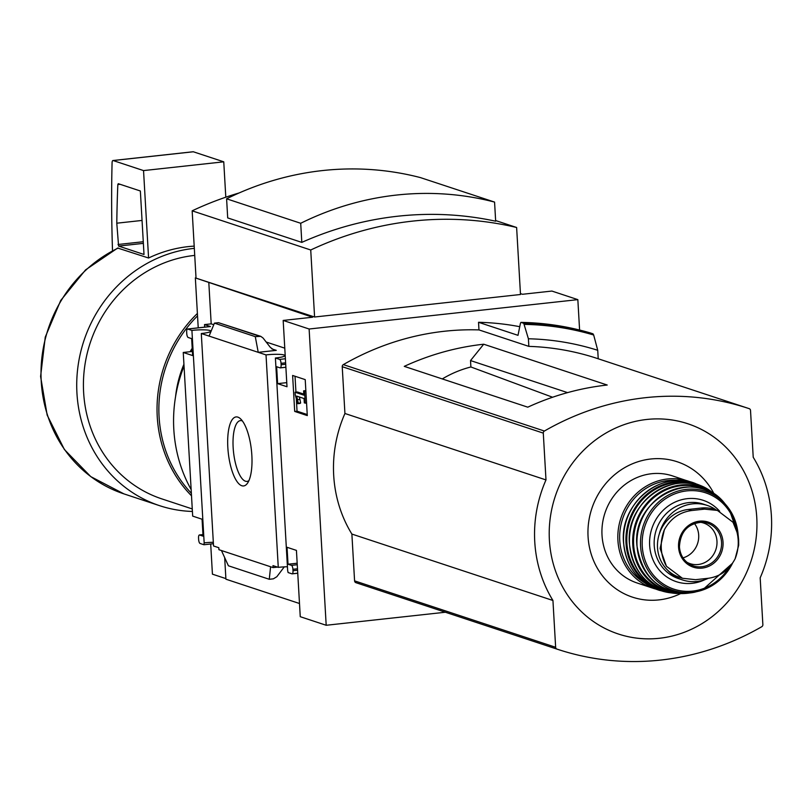 <?xml version="1.0" encoding="UTF-8"?>
<svg xmlns="http://www.w3.org/2000/svg" width="812" height="812" viewBox="0 0 812 812"><rect width="100%" height="100%" fill="white"/><g stroke="black" fill="none" stroke-linecap="round" stroke-linejoin="round"><path stroke-width="1.22" d="M299.496 603.509L225.919 579.2L224.67 557.6M225.878 578.601L212.429 574.165L210.694 543.999M445.392 612.238L326.191 625.27L309.118 329.012L283.175 320.435L287.001 386.745L277.613 383.64L276.638 366.719L280.089 367.856A3.573 1.198 -96.2 0 0 280.282 367.877A3.573 1.198 -96.2 0 0 281.125 364.74L281.043 363.329A3.573 1.198 -96.2 0 0 279.602 359.391L275.4 358.001L287.651 570.46L288.087 572.541L291.965 573.83A3.573 1.198 -96.2 0 0 292.158 573.851A3.573 1.198 -96.2 0 0 293 570.704L292.919 569.293A3.573 1.198 -96.2 0 0 291.478 565.365L288.027 564.218L287.042 547.288L296.431 550.394L300.257 616.694L326.191 625.27M275.4 358.001A13.56 1.928 -3.3 0 0 284.921 355.605A13.56 1.928 -3.3 0 0 266.021 354.905L201.295 333.519L213.536 545.979L218.804 547.714L218.925 549.694L270.599 566.766L273.096 567.588L272.984 565.619L278.272 567.365A13.56 1.928 176.7 0 1 287.438 566.766M213.414 543.705L203.924 544.74L204.167 542.883A13.56 1.928 176.7 0 1 213.323 542.284M277.501 567.111L273.096 567.588M241.814 485.738A34.723 11.642 83.8 0 1 227.685 443.849A34.723 11.642 83.8 0 1 240.433 418.728A34.723 11.642 83.8 0 1 251.415 450.163A34.723 11.642 83.8 0 1 247.487 483.231A34.723 11.642 83.8 0 1 241.814 485.738M266.021 354.905L278.272 567.365M309.118 329.012L577.839 299.638L551.906 291.061L522.492 294.279L520.431 293.599M577.839 299.638L579.595 330.037M292.624 375.459L294.695 411.43L307.291 415.592L305.221 379.62L292.624 375.459M201.295 333.519A13.56 1.928 -3.3 0 0 210.815 331.113A13.56 1.928 -3.3 0 0 191.916 330.423L204.167 542.883M191.916 330.423L187.714 329.033A3.573 1.198 -96.2 0 0 187.521 329.012A3.573 1.198 -96.2 0 0 186.679 332.149L186.76 333.559A3.573 1.198 -96.2 0 0 188.201 337.498L191.652 338.645L192.637 355.565L183.248 352.469L192.677 516.117L202.066 519.213L203.041 536.143L199.59 534.996A3.573 1.198 -96.2 0 0 199.397 534.976A3.573 1.198 -96.2 0 0 198.554 538.123L198.635 539.533A3.573 1.198 -96.2 0 0 200.077 543.461L203.924 544.74M118.298 248.015A132.772 123.637 108.3 0 0 41.036 376.595A132.772 123.637 108.3 0 0 123.921 493.879L90.761 476.614L64.392 449.533L47.167 415.115L40.6 376.484L45.259 337.092L60.717 300.46L85.595 269.858L117.679 248.046L148.576 258.013A132.772 123.637 -71.7 0 1 194.19 246.117M283.175 320.435L312.59 317.228L195.347 277.907L314.589 317.005L310.732 249.994L192.16 210.826A347.506 323.602 -71.7 0 1 239.104 192.962M310.732 249.994A347.506 323.602 -71.7 0 1 516.625 227.492L520.492 294.502L314.589 317.005M208.836 282.952L211.191 323.856L204.512 324.587L204.654 327.135M192.393 351.464L183.248 352.469M187.714 329.033L210.44 326.546A3.573 1.198 -96.2 0 0 210.257 326.525A3.573 1.198 -96.2 0 0 210.075 326.586M210.44 326.546L204.512 324.587M209.08 336.097L214.419 323.135L218.509 322.689L260.784 336.351L255.283 336.635L258.236 352.337L276.283 350.358L274.04 350.094L270.366 347.404L263.078 338.036L260.784 336.351M270.599 566.766L269.269 579.281L228.405 565.781L221.443 550.526M269.269 579.281L273.37 578.834L276.841 576.723L284.281 566.867M516.625 227.492L495.624 220.549M301.81 242.392A347.506 323.602 -71.7 0 1 495.665 221.199L494.569 202.086L420.454 177.605A309.088 287.824 -71.7 0 0 226.599 198.798L227.695 217.91L301.81 242.392L300.704 223.28L226.599 198.798M483.708 344.217L607.224 385.03A277.684 258.581 -71.7 0 0 527.78 407.177L404.264 366.364A277.684 258.581 -71.7 0 1 483.708 344.217L470.524 360.569L470.889 366.973L552.596 397.241M470.524 360.569L567.558 392.622M528.845 346.379L528.409 338.777L523.74 323.288L521.03 322.394L520.472 323.105L518.005 335.336L478.532 322.293L478.968 329.905L528.845 346.379A277.684 258.581 108.3 0 1 597.256 358.457L748.441 408.406A277.684 258.581 -71.7 0 1 749.192 408.649A2.142 1.989 -71.7 0 1 750.521 410.466L753.221 457.268A126.347 117.659 -71.7 0 1 760.174 577.829L762.864 624.631A2.142 1.989 -71.7 0 1 761.768 626.712A277.684 258.581 -71.7 0 1 557.712 649.346A277.684 258.581 -71.7 0 1 556.961 649.103A2.142 1.989 -71.7 0 1 555.641 647.286L552.942 600.484A126.347 117.659 -71.7 0 1 545.989 479.922L543.289 433.121A2.142 1.989 -71.7 0 1 544.395 431.04A277.684 258.581 -71.7 0 1 748.441 408.406M589.745 333.702L590.304 332.94L593.014 333.833L593.673 335.001L597.733 350.297L598.221 358.772M597.733 350.297A285.174 265.554 108.3 0 0 528.409 338.777M557.712 649.346L356.651 582.925A277.684 258.581 -71.7 0 1 355.91 582.671A2.142 1.989 -71.7 0 1 354.58 580.864L351.88 534.063A126.347 117.659 -71.7 0 1 344.927 413.491L342.228 366.689A2.142 1.989 -71.7 0 1 343.334 364.618A277.684 258.581 -71.7 0 1 478.968 329.905M519.751 326.698A285.174 265.554 108.3 0 0 478.532 322.293M590.304 332.94A299.455 278.851 108.3 0 0 521.03 322.394L520.472 323.105M191.145 489.555A139.989 130.356 -71.7 0 1 184.03 366.08M190.617 351.657A139.989 130.356 -71.7 0 1 192.231 348.652M198.23 327.845L195.347 277.907M196.017 277.836L192.16 210.826M351.88 534.063L552.942 600.484M344.927 413.491L545.989 479.922M549.399 540.203A110.706 103.094 -71.7 0 1 699.457 428.462A110.706 103.094 -71.7 0 1 710.378 617.952A110.706 103.094 -71.7 0 1 549.399 540.203M680.568 593.613A71.294 66.391 -71.7 0 1 588.071 536.752A71.294 66.391 -71.7 0 1 636.517 462.221A71.294 66.391 -71.7 0 1 713.728 493.249M470.889 366.973A112.31 104.586 108.3 0 0 442.286 378.93M194.322 248.35A132.772 123.637 108.3 0 0 77.982 366.435A132.772 123.637 108.3 0 0 159.629 505.683A132.772 123.637 108.3 0 0 192.414 511.458M194.728 255.404A125.637 116.989 108.3 0 0 84.61 367.136A125.637 116.989 108.3 0 0 161.872 498.903L192.271 508.941M197.397 313.462A125.637 116.989 108.3 0 0 191.51 495.807M197.539 315.868A124.206 115.659 108.3 0 0 191.368 493.29M192.211 348.246A107.072 99.714 108.3 0 0 190.14 351.718M183.928 364.263A107.072 99.714 108.3 0 0 175.575 396.601M300.704 223.28A309.088 287.824 -71.7 0 1 494.569 202.086M248.919 480.633A30.572 10.251 83.8 0 1 247.041 481.394A30.572 10.251 83.8 0 1 245.468 481.212A30.572 10.251 83.8 0 1 233.308 449.807A30.572 10.251 83.8 0 1 240.403 420.616A30.572 10.251 83.8 0 1 242.392 420.951M296.319 398.692L297.04 411.176L294.695 411.43M295.02 376.25L295.944 392.166M297.04 411.176L307.24 414.546M295.243 394.865L297.72 403.686L298.308 403.209L296.695 396.104L304.064 398.54L304.307 402.843L305.251 403.148L304.551 391.161L303.617 390.856L303.861 395.15L295.091 392.257L295.243 394.865M298.308 403.209L300.643 402.945L300.054 403.432L297.72 403.686M303.8 394.104L297.436 392.003L295.091 392.257M305.86 390.602L303.617 390.856M305.88 391.019L304.551 391.161M306.571 403.006L305.251 403.148M300.643 402.945L299.922 399.402L297.588 399.656M299.922 399.402L299.323 396.977M211.191 323.856L213.769 324.709M266.174 342.025L284.779 348.165M277.613 383.64L286.758 382.645M288.027 564.218L297.172 563.223M214.419 323.135L255.283 336.635M148.576 258.013L143.541 170.591L223.757 161.821L193.337 151.773A3.573 1.198 -96.2 0 0 193.154 151.753A3.573 1.198 -96.2 0 0 192.982 151.814M225.797 197.194L223.757 161.821M143.541 170.591L113.122 160.543A3.573 1.198 -96.2 0 0 112.939 160.522A3.573 1.198 -96.2 0 0 112.076 162.867A571.059 191.561 -96.2 0 0 112.513 250.675M116.786 223.198L118.593 246.077L144.008 254.471L140.354 190.982L118.247 183.685L117.831 184.557A555.357 186.293 -96.2 0 0 116.786 223.198L142.049 220.438M695.549 579.677L708.582 578.245C720.315 576.469 729.166 569.983 735.124 558.788L738.697 545.187L738.646 539.878L738.179 535.169L733.023 522.289L717.402 510.423L704.593 509.124L691.56 510.545C679.522 512.23 670.458 518.645 664.358 529.789L660.105 548.465L666.459 566.299L682.425 578.266L695.549 579.677M717.402 510.423L714.276 509.388A34.977 32.571 108.3 0 0 701.314 508.038L688.282 509.469A34.977 32.571 108.3 0 0 657.781 540.64A34.977 32.571 108.3 0 0 679.299 577.241L682.425 578.276M667.596 570.146A39.26 36.56 108.3 0 0 682.496 579.941A39.26 36.56 108.3 0 0 708.409 578.266M716.336 510.068A39.26 36.56 108.3 0 0 707.13 505.389A39.26 36.56 108.3 0 0 659.263 534.052M602.017 535.23A56.393 52.516 108.3 0 0 637.146 582.996L653.041 588.253A56.393 52.516 108.3 0 0 655.954 589.116L653.041 588.253A56.393 52.516 108.3 0 1 617.922 540.477A56.393 52.516 108.3 0 1 688.424 481.161A56.393 52.516 108.3 0 1 691.276 482.206L672.519 475.903A56.393 52.516 108.3 0 0 602.017 535.23M683.024 557.864A21.416 19.945 108.3 0 0 694.402 523.436M686.871 562.219A21.416 19.945 108.3 0 0 690.2 563.69A21.416 19.945 108.3 0 0 715.849 549.612A21.416 19.945 108.3 0 0 703.628 523.019A21.416 19.945 108.3 0 0 700.086 522.228M292.33 573.79L297.75 573.191M593.673 335.001A298.542 278.008 108.3 0 0 524.4 324.394M593.014 333.833A299.455 278.851 108.3 0 0 523.74 323.288M355.91 582.671L556.961 649.103M354.58 580.864L555.641 647.286M342.228 366.689L543.289 433.121M343.334 364.618L544.395 431.04M271.827 348.886L276.283 350.358M279.602 359.391L285.388 358.762M281.043 363.329L285.621 362.832M281.125 364.74L285.702 364.243M280.455 367.816L285.875 367.227M199.59 534.996L202.959 534.631M291.478 565.365L297.263 564.726M292.919 569.293L297.496 568.796M293 570.704L297.578 570.207M218.509 322.689L259.373 336.188M113.122 160.543L193.337 151.773M118.593 246.077L143.369 243.367M118.014 244.493L143.277 241.732M117.831 184.557L120.135 184.304M704.593 509.124L701.314 508.038M691.56 510.545L688.282 509.469M678.72 480.552A54.962 51.186 108.3 0 0 619.749 540.498A54.962 51.186 108.3 0 0 644.89 582.955M623.606 542.355A56.383 52.506 108.3 0 0 659.76 590.456C638.08 582.61 626.001 566.553 623.514 542.294C619.718 503.613 661.1 469.549 695.123 483.394A56.383 52.506 108.3 0 0 623.606 542.355M706.044 488.408A56.221 52.354 108.3 0 0 701.781 486.134A56.221 52.354 108.3 0 0 626.001 543.076A56.221 52.354 108.3 0 0 666.733 592.212L666.733 592.212A56.221 52.354 108.3 0 0 671.514 592.933L659.76 590.456M706.075 488.418L695.123 483.394M695.61 484.48A55.5 51.684 108.3 0 0 626.905 543.086A55.5 51.684 108.3 0 0 660.785 589.867M629.523 543.999A55.632 51.806 108.3 0 0 676.325 593.471C648.818 589.563 633.198 573.059 629.452 543.959C624.885 500.73 676.822 466.565 710.236 490.844A55.632 51.806 108.3 0 0 655.436 491.717A55.632 51.806 108.3 0 0 629.523 543.999M710.236 490.844L720.508 499.055A54.82 51.044 108.3 0 0 716.823 495.675A54.82 51.044 108.3 0 0 660.765 491.686A54.82 51.044 108.3 0 0 632.761 544.74A54.82 51.044 108.3 0 0 684.496 593.511A54.82 51.044 108.3 0 0 689.469 592.993L676.325 593.471M712.124 493.006A54.11 50.385 108.3 0 0 658.826 493.889A54.11 50.385 108.3 0 0 633.644 544.73A54.11 50.385 108.3 0 0 679.136 592.851M637.014 545.583A53.45 49.776 108.3 0 0 694.463 592.252C661.719 594.983 642.546 579.413 636.923 545.532C631.604 497.908 695.255 466.585 724.071 502.628A53.45 49.776 108.3 0 0 667.505 492.143A53.45 49.776 108.3 0 0 637.014 545.583M738.118 534.844A52.11 48.527 108.3 0 0 729.064 508.88A52.11 48.527 108.3 0 0 672.965 492.874A52.11 48.527 108.3 0 0 640.566 546.192A52.11 48.527 108.3 0 0 702.197 590.192A52.11 48.527 108.3 0 0 732.475 563.325M736.291 528.429A50.72 47.228 108.3 0 0 683.339 491.402A50.72 47.228 108.3 0 0 642.251 546.182A50.72 47.228 108.3 0 0 677.137 590.091A50.72 47.228 108.3 0 0 729.085 567.537M719.686 511.286A42.833 39.879 108.3 0 0 674.264 502.455A42.833 39.879 108.3 0 0 649.641 545.37A42.833 39.879 108.3 0 0 704.857 579.707M707.13 505.389L703.304 504.12A39.26 36.56 108.3 0 0 654.218 545.42A39.26 36.56 108.3 0 0 678.67 578.672L682.496 579.941M664.358 529.789A41.057 38.225 108.3 0 0 666.459 566.299M678.558 547.075A23.751 22.117 108.3 0 0 696.97 568.035A23.751 22.117 108.3 0 0 721.269 553.023A23.751 22.117 108.3 0 0 704.623 521.253A23.751 22.117 108.3 0 0 678.558 547.075M735.124 558.788A41.057 38.225 108.3 0 0 733.023 522.289M679.4 546.831A22.492 20.95 108.3 0 0 688.332 563.345A22.492 20.95 108.3 0 0 720.366 551.104A22.492 20.95 108.3 0 0 701.923 522.197A22.492 20.95 108.3 0 0 679.4 546.831M590.294 332.93C567.72 326.312 544.608 322.8 520.959 322.384M123.921 493.879L159.629 505.683M187.521 329.012L210.257 326.525M280.282 367.877L285.875 367.268M199.397 534.976L202.959 534.59M292.158 573.851L297.75 573.231M112.939 160.522L193.154 151.753M694.463 592.252L702.197 590.192L732.536 563.223M724.071 502.628L729.064 508.88L738.138 534.946M738.179 535.169L738.707 545.187M688.332 563.345C682.963 559.427 679.999 553.936 679.441 546.872C680.314 531.769 687.805 523.547 701.923 522.197"/></g></svg>
